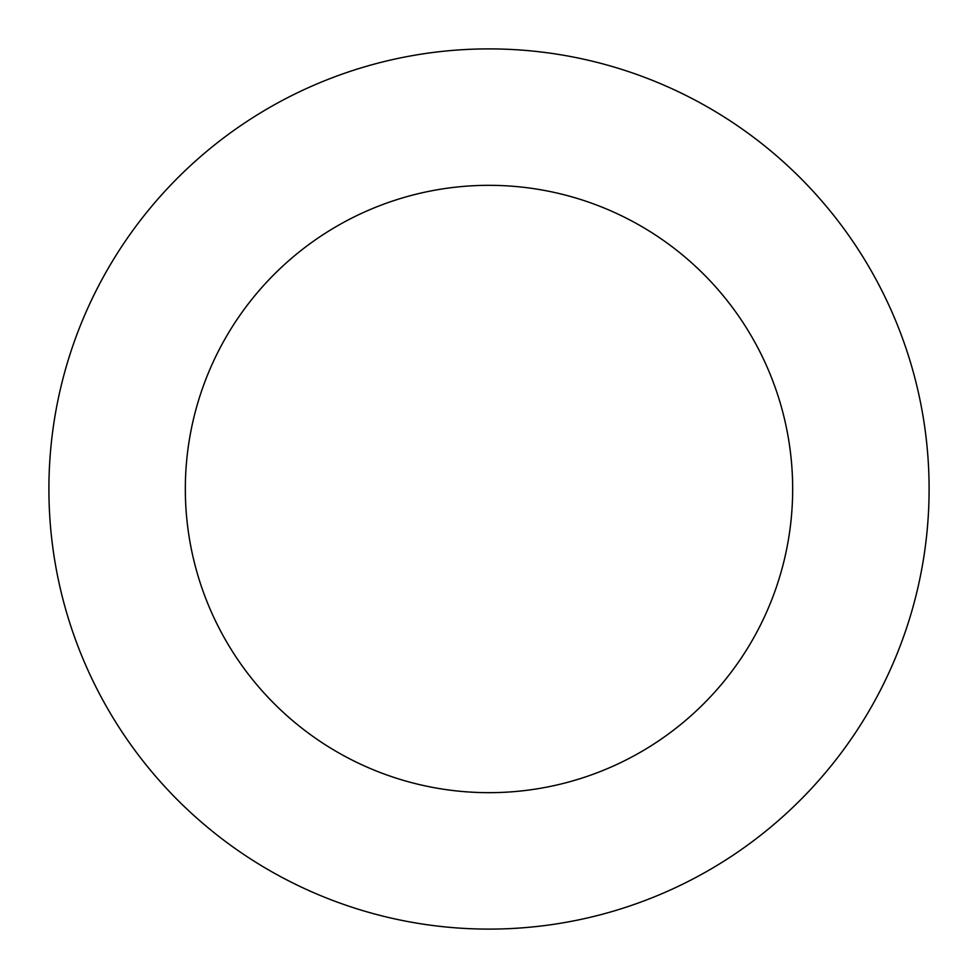 <?xml version="1.0" encoding="UTF-8"?>
<svg xmlns="http://www.w3.org/2000/svg" width="978" height="978" viewBox="0 0 978 978"><rect width="100%" height="100%" fill="white"/><g stroke="black" fill="none" stroke-linecap="round" stroke-linejoin="round"><path stroke-width="1.47" d="M185.331 489A303.669 303.669 0 0 1 640.835 226.016A303.669 303.669 0 0 1 640.835 751.984A303.669 303.669 0 0 1 185.331 489M48.9 489A440.1 440.1 0 0 1 709.05 107.861A440.1 440.1 0 0 1 709.05 870.139A440.1 440.1 0 0 1 48.9 489"/></g></svg>
